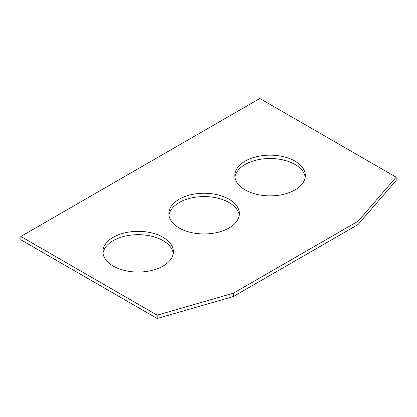 <?xml version="1.0" encoding="UTF-8"?>
<svg xmlns="http://www.w3.org/2000/svg" width="417" height="417" viewBox="0 0 417 417"><rect width="100%" height="100%" fill="white"/><g stroke="black" fill="none" stroke-linecap="round" stroke-linejoin="round"><path stroke-width="0.63" d="M259.812 98.495L396.15 177.209L396.15 180.54L358.036 224.554L233.421 296.497L157.188 318.505L20.85 239.791L20.85 236.46L259.812 98.495M20.85 236.46L157.188 315.174L157.188 318.505M157.188 315.174L233.421 293.167L233.421 296.497M233.421 293.167L358.036 221.224L358.036 224.554M396.15 177.209L358.036 221.224M113.21 266.082A35.247 20.35 0 0 0 151.621 270.492A35.247 20.35 0 0 0 173.378 251.691A35.247 20.35 0 0 0 163.052 237.304A35.247 20.35 0 0 0 124.641 232.894A35.247 20.35 0 0 0 102.884 251.691A35.247 20.35 0 0 0 113.21 266.082M179.18 227.995A35.247 20.35 0 0 0 217.591 232.405A35.247 20.35 0 0 0 239.348 213.603A35.247 20.35 0 0 0 229.027 199.217A35.247 20.35 0 0 0 190.616 194.807A35.247 20.35 0 0 0 168.859 213.603A35.247 20.35 0 0 0 179.18 227.995M245.149 189.907A35.247 20.35 0 0 0 283.56 194.317A35.247 20.35 0 0 0 305.317 175.515A35.247 20.35 0 0 0 294.996 161.129A35.247 20.35 0 0 0 256.585 156.719A35.247 20.35 0 0 0 234.828 175.515A35.247 20.35 0 0 0 245.149 189.907M103.004 253.359A35.247 20.35 180 0 1 125.991 235.923A35.247 20.35 180 0 1 163.052 240.635A35.247 20.35 180 0 1 173.258 253.359M229.027 202.547A35.247 20.35 180 0 1 239.228 215.271M168.974 215.271A35.247 20.35 180 0 1 191.961 197.835A35.247 20.35 180 0 1 229.022 202.547M234.943 177.183A35.247 20.35 180 0 1 257.93 159.747A35.247 20.35 180 0 1 294.996 164.46A35.247 20.35 180 0 1 305.202 177.183"/></g></svg>
